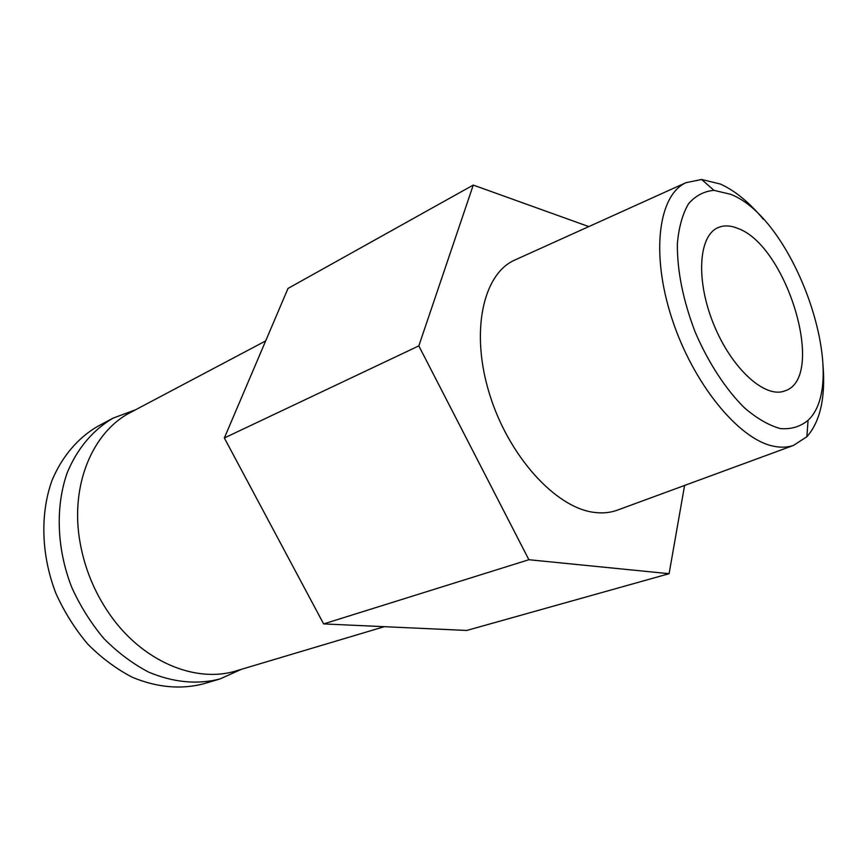 <?xml version="1.0" encoding="UTF-8"?>
<svg xmlns="http://www.w3.org/2000/svg" width="867" height="867" viewBox="0 0 867 867"><rect width="100%" height="100%" fill="white"/><g stroke="black" fill="none" stroke-linecap="round" stroke-linejoin="round"><path stroke-width="1.3" d="M135.306 409.907L113.176 418.089L97.971 426.185C78.095 437.683 62.012 456.389 51.922 480.654C39.969 514.142 41.226 555.682 56.052 593.743C64.516 612.308 75.126 629.16 87.892 644.268C101.634 658.02 116.449 669.031 132.369 677.3C157.025 687.477 180.694 689.666 203.387 683.868L219.904 678.98L241.427 669.313M113.176 418.089C93.278 429.609 77.206 448.434 67.16 472.927C55.282 506.74 56.691 548.778 71.723 587.327C80.284 606.152 91.002 623.232 103.888 638.567C117.728 652.526 132.651 663.71 148.647 672.12C173.433 682.492 197.188 684.778 219.904 678.98M265.66 340.926L130.96 412.215C92.617 431.549 69.663 485.379 80.122 542.818C84.706 568.329 94.297 591.782 108.917 613.186C141.711 661.488 195.812 683.803 236.702 670.711L384.309 626.678M588.791 226.601L473.263 185.072L288.007 288.44L224.347 437.976L323.629 623.915L466.749 630.45L669.096 573.694L684.594 485.433M224.347 437.976L418.826 345.89L528.881 559.724L669.096 573.694M323.629 623.915L528.881 559.724M473.263 185.072L418.826 345.89M618.323 509.796L616.61 510.425C609.631 512.82 602.045 513.47 593.873 512.343C555.541 507.585 508.636 456.215 489.573 394.214C470.239 332.245 482.778 274.557 514.283 260.273L515.941 259.526M763.426 219.34C749.294 202.369 734.923 190.599 720.314 184.021L701.641 179.48L685.949 182.688C658.454 195.129 650.597 253.478 671.882 318.438C692.928 383.42 738.478 439.081 773.169 446.126C780.571 447.74 787.334 447.513 793.435 445.443L806.884 436.73C820.215 421.568 825.59 397.65 823.011 364.996M730.545 194.262L714.018 190.372C704.047 191.195 695.529 195.693 688.474 203.843C682.524 214.062 678.818 227.338 677.365 243.692C677.105 270.862 683.066 300.383 695.247 332.245C708.372 362.764 725.852 389.5 744.558 407.945C757.054 418.588 769.007 425.469 780.408 428.58C791.159 429.458 800.382 426.683 808.077 420.289C851.199 380.212 794.779 218.679 730.545 194.262M737.459 228.27C730.155 225.333 723.62 225.149 717.843 227.728C698.401 235.997 695.702 280.68 713.823 324.648C731.705 368.713 764.965 398.69 784.624 390.963C826.999 378.467 787.29 245.242 737.459 228.27M685.949 182.688L514.283 260.273M793.435 445.443L616.61 510.425M714.018 190.372L701.641 179.48M808.077 420.289L806.884 436.73"/></g></svg>
